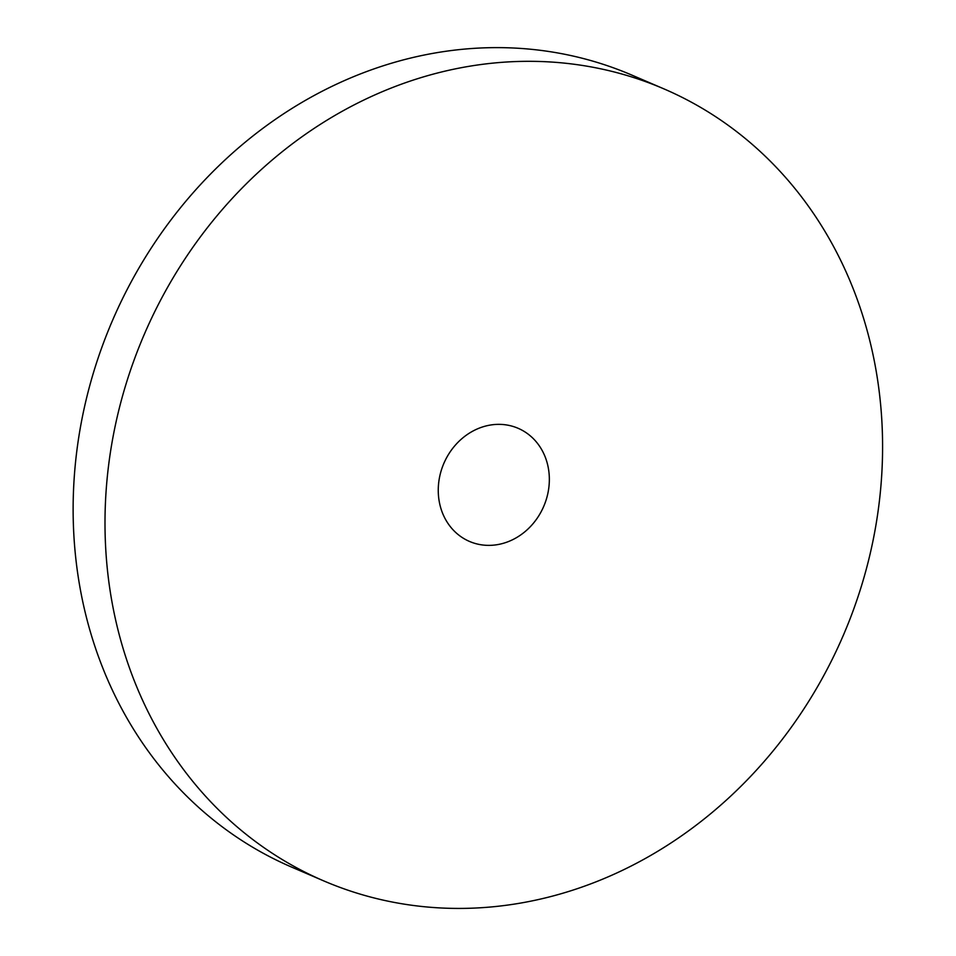<?xml version="1.0" encoding="UTF-8"?>
<svg xmlns="http://www.w3.org/2000/svg" width="956" height="956" viewBox="0 0 956 956"><rect width="100%" height="100%" fill="white"/><g stroke="black" fill="none" stroke-linecap="round" stroke-linejoin="round"><path stroke-width="1.43" d="M444.217 462.573A61.566 54.361 113.2 0 0 496.893 544.729A61.566 54.361 113.2 0 0 540.271 447.3A61.566 54.361 113.2 0 0 444.217 462.573M323.678 880.87L291.807 867.176A430.989 380.536 -66.8 0 1 114.851 315.11A430.989 380.536 -66.8 0 1 632.035 75.177L663.906 88.872A430.989 380.536 -66.8 0 1 843.431 635.071A430.989 380.536 -66.8 0 1 323.678 880.87A430.989 380.536 -66.8 0 1 146.722 328.792A430.989 380.536 -66.8 0 1 663.906 88.872"/></g></svg>
